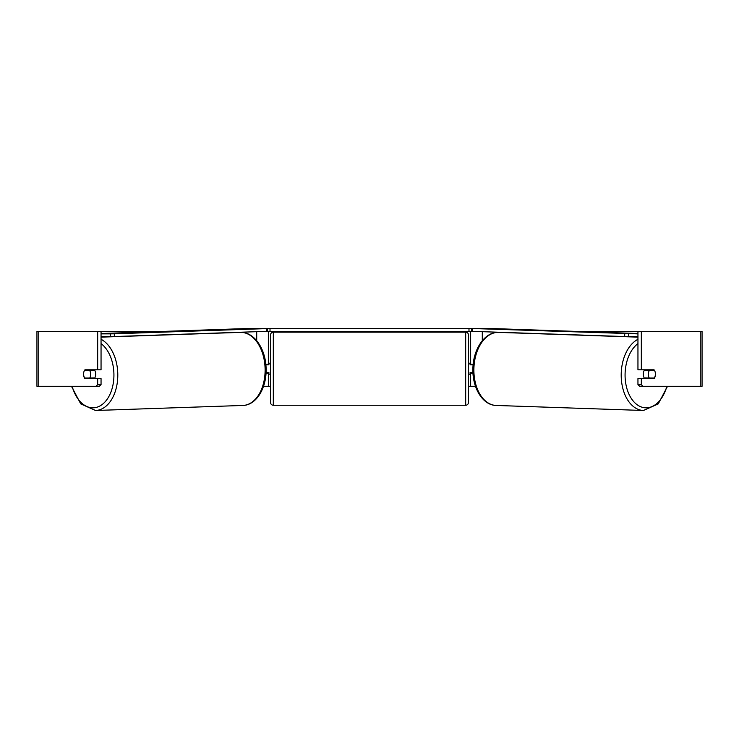 <?xml version="1.0" encoding="UTF-8"?>
<svg xmlns="http://www.w3.org/2000/svg" width="739" height="739" viewBox="0 0 739 739"><rect width="100%" height="100%" fill="white"/><g stroke="black" fill="none" stroke-linecap="round" stroke-linejoin="round"><path stroke-width="1.11" d="M266.012 373.093L268.359 373.093L268.359 372.548M263.518 386.294L268.359 386.294L268.359 373.093M266.779 331.321L267.259 331.321L267.259 328.578L471.741 328.578L471.741 331.321L468.988 331.321L468.988 328.578M268.359 364.854L268.359 331.321M268.359 364.299L265.809 364.299M472.988 373.093L470.641 373.093L470.641 372.548M475.482 386.294L470.641 386.294L470.641 373.093M472.221 331.321L471.741 331.321M470.641 364.854L470.641 331.321M470.641 364.299L473.191 364.299M644.759 378.599A5.496 3.529 -88 0 1 643.281 374.026A5.496 3.529 -88 0 1 644.639 369.796M654.468 370.35A5.496 3.529 -88 0 1 655.401 374.193A5.496 3.529 -88 0 1 654.311 378.045L649.267 378.045A5.496 3.529 -88 0 1 648.334 374.193A5.496 3.529 -88 0 1 649.415 370.35L654.44 370.35A5.496 3.529 -90 0 0 654.043 369.796L641.323 369.796L641.323 331.321L702.05 331.321L702.05 386.294L639.715 386.294L637.951 384.705L637.951 378.599L654.043 378.599A5.496 3.529 -90 0 0 654.985 371.468M645.932 369.796A5.496 3.529 -88 0 0 645.627 370.221L649.415 370.35M650.385 369.796A5.496 3.529 -88 0 1 650.68 370.221L650.994 370.23M650.44 378.045A5.496 3.529 -88 0 1 649.987 378.599M645.988 378.599A5.496 3.529 -88 0 1 645.48 377.915L649.267 378.045M645.627 370.221L650.68 370.221M84.015 371.468A5.496 3.529 -90 0 0 83.544 374.193A5.496 3.529 -90 0 0 84.957 378.599L97.677 378.599L97.677 384.705L101.049 384.705L101.049 378.599L97.677 378.599M87.923 378.045A5.496 3.529 -90 0 0 88.329 378.599M101.049 331.321L97.677 331.321L97.677 369.796L101.049 369.796L101.049 331.321L165.481 331.321M573.519 331.321L641.323 331.321M268.359 386.294L270.557 386.294M468.443 386.294L470.641 386.294M637.951 384.705L641.323 384.705L641.323 378.599M641.323 384.705L643.087 386.294M641.323 369.796L637.951 369.796L637.951 331.321M650.671 369.796A5.496 3.529 -90 0 1 651.077 370.35M651.077 378.045A5.496 3.529 -90 0 1 650.671 378.599M101.049 384.705L99.285 386.294L36.95 386.294L36.95 331.321L97.677 331.321M88.329 369.796A5.496 3.529 -90 0 0 87.923 370.35M95.913 386.294L97.677 384.705M97.677 369.796L84.957 369.796A5.496 3.529 -90 0 0 84.56 370.35L84.532 370.35A5.496 3.529 -92 0 0 83.599 374.193A5.496 3.529 -92 0 0 84.689 378.045L89.733 378.045A5.496 3.529 -92 0 0 90.666 374.193A5.496 3.529 -92 0 0 89.585 370.35L84.532 370.35M273.31 332.144A2.753 2.753 0 0 0 270.557 334.896L270.557 402.506A2.753 2.753 0 0 0 273.31 405.249L465.69 405.249A2.753 2.753 0 0 0 468.443 402.506L468.443 334.896A2.753 2.753 0 0 0 465.69 332.144L273.31 332.144L273.31 405.249M270.557 363.2L268.913 363.2L268.913 364.854L265.864 364.854M266.04 372.548L268.913 372.548L268.913 374.193L270.557 374.193M473.136 364.854L470.087 364.854L470.087 363.2L468.443 363.2M472.96 372.548L470.087 372.548L470.087 374.193L468.443 374.193M270.012 328.578L270.012 331.321L468.988 331.321M270.012 331.321L267.259 331.321M637.951 333.871L472.009 328.513L491.435 328.513L637.951 333.529M637.951 336.614L628.538 336.614L628.593 333.871M624.714 333.797L624.658 336.541L472.286 331.34L472.341 328.587M472.009 328.513L472.286 331.34M624.658 336.541L628.538 336.614M94.241 378.599A5.496 3.529 -92 0 0 95.719 374.026A5.496 3.529 -92 0 0 94.361 369.796M89.733 378.045L93.52 377.915A5.496 3.529 -92 0 1 93.012 378.599M88.56 378.045A5.496 3.529 -92 0 0 89.013 378.599M88.006 370.23L88.32 370.221A5.496 3.529 -92 0 1 88.615 369.796M89.585 370.35L93.373 370.221A5.496 3.529 -92 0 0 93.068 369.796M93.373 370.221L88.32 370.221M101.049 336.614L110.462 336.614L110.407 333.871L114.286 333.797L114.342 336.541L266.714 331.34L266.991 328.513L247.565 328.513L101.049 333.529M101.049 333.871L110.407 333.871M114.286 333.797L266.659 328.587M266.991 328.513L266.714 331.34M114.342 336.541L110.462 336.614M256.71 340.697L256.71 331.682M482.29 340.697L482.29 331.682M637.951 339.293A36.553 23.491 92 0 0 621.213 373.952A36.553 23.491 92 0 0 643.457 410.487L658.255 403.891L667.529 386.294M666.818 386.294A33.809 21.717 -88 0 1 642.136 407.235A33.809 21.717 -88 0 1 625.083 374.026A33.809 21.717 -88 0 1 637.951 343.607M473.893 368.918A36.553 23.491 -88 0 1 498.631 332.384C484.664 331.617 473.006 349.464 472.905 368.863C472.258 387.698 482.549 405.249 496.137 405.452A36.553 23.491 -88 0 1 473.893 368.918M700.249 386.294L700.249 331.321M38.751 386.294L38.751 331.321M465.69 405.249L465.69 332.144M101.049 339.293A36.553 23.491 88 0 1 117.787 373.952A36.553 23.491 88 0 1 95.543 410.487L80.745 403.891L71.471 386.294M72.182 386.294A33.809 21.717 -92 0 0 96.864 407.235A33.809 21.717 -92 0 0 113.917 374.026A33.809 21.717 -92 0 0 101.049 343.607M240.369 332.384C254.336 331.617 265.994 349.464 266.095 368.863C266.742 387.698 256.451 405.249 242.863 405.452A36.553 23.491 -92 0 0 265.107 368.918A36.553 23.491 -92 0 0 240.369 332.384L101.049 337.141M498.631 332.384L637.951 337.141M496.137 405.452L643.457 410.487M242.863 405.452L95.543 410.487"/></g></svg>
